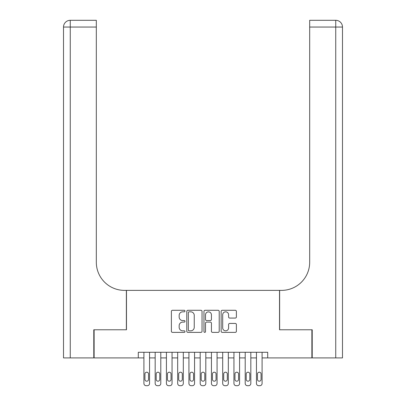 <?xml version="1.0" encoding="UTF-8"?>
<svg xmlns="http://www.w3.org/2000/svg" width="406" height="406" viewBox="0 0 406 406"><rect width="100%" height="100%" fill="white"/><g stroke="black" fill="none" stroke-linecap="round" stroke-linejoin="round"><path stroke-width="0.61" d="M184.994 311.057A0.771 0.771 0 0 0 184.222 310.285L172.484 310.285A1.106 1.106 0 0 0 171.383 311.387L171.383 331.271A1.106 1.106 0 0 0 172.484 332.377L184.222 332.377A0.771 0.771 0 0 0 184.994 331.6A0.771 0.771 0 0 0 184.222 330.829L182.705 330.829A3.532 3.532 0 0 1 179.168 327.297L179.168 325.637A3.532 3.532 0 0 1 182.705 322.105L184.222 322.105A0.771 0.771 0 0 0 184.994 321.329A0.771 0.771 0 0 0 184.222 320.557L182.705 320.557A3.532 3.532 0 0 1 179.168 317.02L179.168 315.366A3.532 3.532 0 0 1 182.705 311.828L184.222 311.828A0.771 0.771 0 0 0 184.994 311.057M235.282 318.071A1.106 1.106 0 0 0 236.388 316.969L236.388 311.387A1.106 1.106 0 0 0 235.282 310.285L222.249 310.285A1.106 1.106 0 0 0 221.143 311.387L221.143 331.271A1.106 1.106 0 0 0 222.249 332.377L235.282 332.377A1.106 1.106 0 0 0 236.388 331.271L236.388 324.531A1.106 1.106 0 0 0 235.282 323.43L229.705 323.43A1.106 1.106 0 0 0 228.598 324.531L228.598 327.875A2.954 2.954 0 0 1 225.645 330.829A2.954 2.954 0 0 1 222.691 327.875L222.691 314.787A2.954 2.954 0 0 1 225.645 311.828A2.954 2.954 0 0 1 228.598 314.787L228.598 316.969A1.106 1.106 0 0 0 229.705 318.071L235.282 318.071M138.294 357.904L94.121 357.904L94.121 329.768L126.474 329.768L126.474 290.381L279.526 290.381L279.526 329.768L311.879 329.768L311.879 357.904L267.706 357.904L267.706 352.276L138.294 352.276L138.294 357.904L143.917 357.904L143.917 383.452A2.248 2.248 0 0 0 146.17 385.7L147.297 385.7A2.248 2.248 0 0 0 149.545 383.452L149.545 357.904L155.173 357.904L155.173 383.452A2.248 2.248 0 0 0 157.421 385.7L158.548 385.7A2.248 2.248 0 0 0 160.801 383.452L160.801 357.904L166.424 357.904L166.424 383.452A2.248 2.248 0 0 0 168.678 385.7L169.804 385.7A2.248 2.248 0 0 0 172.053 383.452L172.053 357.904L177.681 357.904L177.681 383.452A2.248 2.248 0 0 0 179.929 385.7L181.056 385.7A2.248 2.248 0 0 0 183.304 383.452L183.304 357.904L188.932 357.904L188.932 383.452A2.248 2.248 0 0 0 191.185 385.7L192.307 385.7A2.248 2.248 0 0 0 194.56 383.452L194.56 357.904L200.188 357.904L200.188 383.452A2.248 2.248 0 0 0 202.437 385.7L203.563 385.7A2.248 2.248 0 0 0 205.812 383.452L205.812 357.904L211.44 357.904L211.44 383.452A2.248 2.248 0 0 0 213.693 385.7L214.815 385.7A2.248 2.248 0 0 0 217.068 383.452L217.068 357.904L222.696 357.904L222.696 383.452A2.248 2.248 0 0 0 224.944 385.7L226.071 385.7A2.248 2.248 0 0 0 228.319 383.452L228.319 357.904L233.947 357.904L233.947 383.452A2.248 2.248 0 0 0 236.196 385.7L237.322 385.7A2.248 2.248 0 0 0 239.576 383.452L239.576 357.904L245.199 357.904L245.199 383.452A2.248 2.248 0 0 0 247.452 385.7L248.579 385.7A2.248 2.248 0 0 0 250.827 383.452L250.827 357.904L256.455 357.904L256.455 383.452A2.248 2.248 0 0 0 258.703 385.7L259.83 385.7A2.248 2.248 0 0 0 262.083 383.452L262.083 357.904L267.706 357.904M202.036 311.387A1.106 1.106 0 0 0 200.929 310.285L187.897 310.285A1.106 1.106 0 0 0 186.79 311.387L186.79 331.271A1.106 1.106 0 0 0 187.897 332.377L200.929 332.377A1.106 1.106 0 0 0 202.036 331.271L202.036 311.387M205.071 310.285L218.103 310.285A1.106 1.106 0 0 1 219.21 311.387L219.21 331.271A1.106 1.106 0 0 1 218.103 332.377L212.526 332.377A1.106 1.106 0 0 1 211.424 331.271L211.424 323.206A1.106 1.106 0 0 0 210.318 322.105L206.618 322.105A1.106 1.106 0 0 0 205.512 323.206L205.512 331.6A0.771 0.771 0 0 1 204.741 332.377A0.771 0.771 0 0 1 203.964 331.6L203.964 311.387A1.106 1.106 0 0 1 205.071 310.285M189.11 311.828A0.771 0.771 0 0 0 188.338 312.605L188.338 330.058A0.771 0.771 0 0 0 189.11 330.829L190.713 330.829A3.532 3.532 0 0 0 194.246 327.297L194.246 315.366A3.532 3.532 0 0 0 190.713 311.828L189.11 311.828M211.424 314.843A2.954 2.954 0 0 0 208.466 311.884A2.954 2.954 0 0 0 205.512 314.843L205.512 319.451A1.106 1.106 0 0 0 206.618 320.557L210.318 320.557A1.106 1.106 0 0 0 211.424 319.451L211.424 314.843M149.545 352.276L149.545 383.452M143.917 352.276L143.917 383.452M148.535 379.397A1.802 1.802 0 0 1 146.733 381.198A1.802 1.802 0 0 1 144.932 379.397L144.932 373.997A1.802 1.802 0 0 1 146.733 372.195A1.802 1.802 0 0 1 148.535 373.997L148.535 379.397M146.17 385.7L147.297 385.7M93.786 329.768L126.362 329.768L126.362 290.381L124.449 290.381A28.136 28.136 0 0 1 96.318 262.251L96.318 27.05L70.263 27.05L70.263 357.904L93.786 357.904L93.786 329.768M70.263 357.904L63.514 357.904L63.514 27.05A6.75 6.75 0 0 1 70.263 20.3L96.318 20.3L96.318 27.05M96.318 20.3L70.263 20.3A6.75 6.75 0 0 0 63.514 27.05L70.263 27.05L70.263 20.3M124.449 290.381A28.136 28.136 0 0 1 96.318 262.251M335.737 357.904L335.737 27.05L342.486 27.05A6.75 6.75 0 0 0 335.737 20.3A6.75 6.75 0 0 1 342.486 27.05A6.75 6.75 0 0 0 335.737 20.3A6.75 6.75 0 0 1 342.486 27.05L342.486 357.904L312.214 357.904L312.214 329.768L279.638 329.768L279.638 290.381L281.551 290.381A28.136 28.136 0 0 0 309.682 262.251L309.682 20.3L335.737 20.3L309.682 20.3M342.486 27.05L342.486 290.381M281.551 290.381A28.136 28.136 0 0 0 309.682 262.251M160.801 352.276L160.801 383.452M155.173 352.276L155.173 383.452M159.786 379.397A1.802 1.802 0 0 1 157.985 381.198A1.802 1.802 0 0 1 156.183 379.397L156.183 373.997A1.802 1.802 0 0 1 157.985 372.195A1.802 1.802 0 0 1 159.786 373.997L159.786 379.397M157.421 385.7L158.548 385.7M172.053 352.276L172.053 383.452M166.424 352.276L166.424 383.452M171.038 379.397A1.802 1.802 0 0 1 169.241 381.198A1.802 1.802 0 0 1 167.439 379.397L167.439 373.997A1.802 1.802 0 0 1 169.241 372.195A1.802 1.802 0 0 1 171.038 373.997L171.038 379.397M168.678 385.7L169.804 385.7M183.304 352.276L183.304 383.452M177.681 352.276L177.681 383.452M182.294 379.397A1.802 1.802 0 0 1 180.492 381.198A1.802 1.802 0 0 1 178.691 379.397L178.691 373.997A1.802 1.802 0 0 1 180.492 372.195A1.802 1.802 0 0 1 182.294 373.997L182.294 379.397M179.929 385.7L181.056 385.7M194.56 352.276L194.56 383.452M188.932 352.276L188.932 383.452M193.545 379.397A1.802 1.802 0 0 1 191.749 381.198A1.802 1.802 0 0 1 189.947 379.397L189.947 373.997A1.802 1.802 0 0 1 191.749 372.195A1.802 1.802 0 0 1 193.545 373.997L193.545 379.397M191.185 385.7L192.307 385.7M205.812 352.276L205.812 383.452M200.188 352.276L200.188 383.452M204.802 379.397A1.802 1.802 0 0 1 203 381.198A1.802 1.802 0 0 1 201.198 379.397L201.198 373.997A1.802 1.802 0 0 1 203 372.195A1.802 1.802 0 0 1 204.802 373.997L204.802 379.397M202.437 385.7L203.563 385.7M217.068 352.276L217.068 383.452M211.44 352.276L211.44 383.452M216.053 379.397A1.802 1.802 0 0 1 214.251 381.198A1.802 1.802 0 0 1 212.455 379.397L212.455 373.997A1.802 1.802 0 0 1 214.251 372.195A1.802 1.802 0 0 1 216.053 373.997L216.053 379.397M213.693 385.7L214.815 385.7M228.319 352.276L228.319 383.452M222.696 352.276L222.696 383.452M227.309 379.397A1.802 1.802 0 0 1 225.508 381.198A1.802 1.802 0 0 1 223.706 379.397L223.706 373.997A1.802 1.802 0 0 1 225.508 372.195A1.802 1.802 0 0 1 227.309 373.997L227.309 379.397M224.944 385.7L226.071 385.7M239.576 352.276L239.576 383.452M233.947 352.276L233.947 383.452M238.561 379.397A1.802 1.802 0 0 1 236.759 381.198A1.802 1.802 0 0 1 234.962 379.397L234.962 373.997A1.802 1.802 0 0 1 236.759 372.195A1.802 1.802 0 0 1 238.561 373.997L238.561 379.397M236.196 385.7L237.322 385.7M250.827 352.276L250.827 383.452M245.199 352.276L245.199 383.452M249.817 379.397A1.802 1.802 0 0 1 248.015 381.198A1.802 1.802 0 0 1 246.214 379.397L246.214 373.997A1.802 1.802 0 0 1 248.015 372.195A1.802 1.802 0 0 1 249.817 373.997L249.817 379.397M247.452 385.7L248.579 385.7M262.083 352.276L262.083 383.452M256.455 352.276L256.455 383.452M261.068 379.397A1.802 1.802 0 0 1 259.267 381.198A1.802 1.802 0 0 1 257.465 379.397L257.465 373.997A1.802 1.802 0 0 1 259.267 372.195A1.802 1.802 0 0 1 261.068 373.997L261.068 379.397M258.703 385.7L259.83 385.7M335.737 20.3L335.737 27.05L309.682 27.05"/></g></svg>

